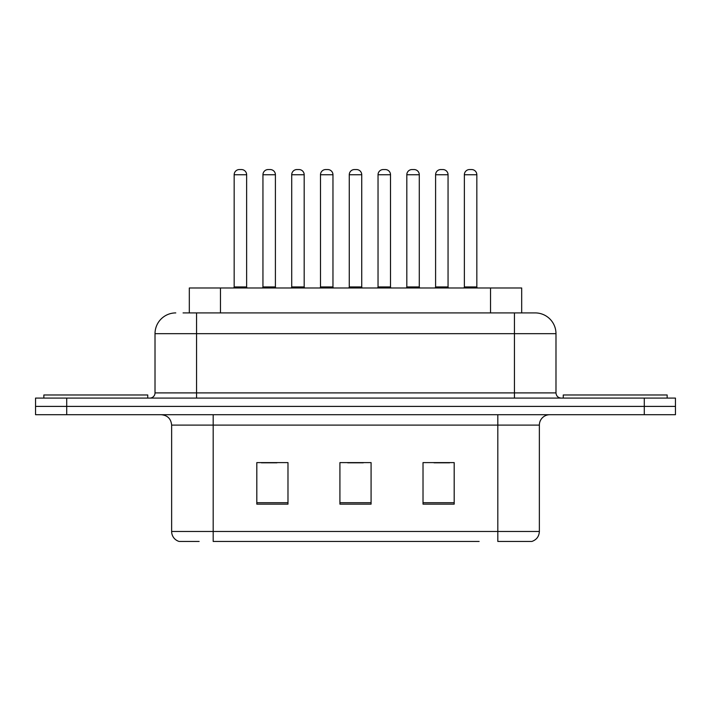 <?xml version="1.0" encoding="UTF-8"?>
<svg xmlns="http://www.w3.org/2000/svg" width="711" height="711" viewBox="0 0 711 711"><rect width="100%" height="100%" fill="white"/><g stroke="black" fill="none" stroke-linecap="round" stroke-linejoin="round"><path stroke-width="1.07" d="M189.313 312.911L189.313 287.982L521.687 287.982L521.687 312.911M199.133 541.444L179.625 541.444M539.365 531.472C539.08 536.45 536.583 539.773 531.89 541.444L497.816 541.444L497.816 531.472L539.365 531.472L539.365 425.098A10.389 10.389 0 0 1 549.754 414.709M179.11 541.444A10.389 10.389 0 0 1 171.635 531.472L171.635 425.098C171.013 418.788 167.556 415.331 161.246 414.709M66.71 398.089L675.45 398.089L675.45 406.399L35.55 406.399L35.55 414.709L66.71 414.709L66.71 406.399L35.55 406.399L35.55 398.089L66.71 398.089L66.71 406.399L675.45 406.399L675.45 414.709L66.71 414.709M454.187 504.152L454.187 462.603L423.018 462.603L423.018 504.152L454.187 504.152M287.982 504.152L287.982 462.603L256.813 462.603L256.813 504.152L287.982 504.152M371.08 504.152L371.08 462.603L339.92 462.603L339.92 504.152L371.08 504.152M479.134 541.444L213.184 541.444L213.184 531.472L497.816 531.472L497.816 425.098L171.635 425.098M261.381 462.808L276.97 462.808M434.03 462.808L449.619 462.808M347.706 462.808L363.294 462.808M183.536 312.911L534.894 312.911M183.065 312.911L196.565 312.911L196.565 333.681L155.016 333.681L155.016 392.899A5.19 5.19 0 0 1 149.817 398.089M175.786 312.911A20.779 20.779 0 0 0 155.016 333.681M535.214 312.911A20.779 20.779 0 0 1 555.984 333.681L555.984 392.899C556.295 396.054 558.028 397.787 561.183 398.089M246.637 174.746L234.168 174.746A5.19 5.19 0 0 1 239.358 169.556L241.438 169.556A5.19 5.19 0 0 1 246.637 174.746L246.637 286.942A1.04 1.04 0 0 0 247.677 287.982M234.168 174.746L234.168 286.942A1.04 1.04 0 0 1 233.128 287.982M262.946 174.746A5.19 5.19 0 0 1 268.136 169.556L270.216 169.556A5.19 5.19 0 0 1 275.406 174.746L262.946 174.746L262.946 286.942A1.04 1.04 0 0 1 261.906 287.982M275.406 174.746L275.406 286.942A1.04 1.04 0 0 0 276.446 287.982M147.737 398.089L147.737 394.978L43.86 394.978L43.86 398.089M304.184 174.746L291.714 174.746A5.19 5.19 0 0 1 296.914 169.556L298.993 169.556A5.19 5.19 0 0 1 304.184 174.746L304.184 286.942A1.04 1.04 0 0 0 305.223 287.982M291.714 174.746L291.714 286.942A1.04 1.04 0 0 1 290.675 287.982M361.73 174.746L349.27 174.746A5.19 5.19 0 0 1 354.46 169.556L356.54 169.556A5.19 5.19 0 0 1 361.73 174.746L361.73 286.942A1.04 1.04 0 0 0 362.77 287.982M349.27 174.746L349.27 286.942A1.04 1.04 0 0 1 348.23 287.982M419.286 174.746L406.816 174.746A5.19 5.19 0 0 1 412.007 169.556L414.086 169.556A5.19 5.19 0 0 1 419.286 174.746L419.286 286.942A1.04 1.04 0 0 0 420.325 287.982M406.816 174.746L406.816 286.942A1.04 1.04 0 0 1 405.777 287.982M476.832 174.746L464.363 174.746A5.19 5.19 0 0 1 469.562 169.556L471.642 169.556A5.19 5.19 0 0 1 476.832 174.746L476.832 286.942A1.04 1.04 0 0 0 477.872 287.982M464.363 174.746L464.363 286.942A1.04 1.04 0 0 1 463.323 287.982M320.492 174.746A5.19 5.19 0 0 1 325.682 169.556L327.762 169.556A5.19 5.19 0 0 1 332.961 174.746L320.492 174.746L320.492 286.942A1.04 1.04 0 0 1 319.452 287.982M332.961 174.746L332.961 286.942A1.04 1.04 0 0 0 334.001 287.982M378.039 174.746A5.19 5.19 0 0 1 383.238 169.556L385.318 169.556A5.19 5.19 0 0 1 390.508 174.746L378.039 174.746L378.039 286.942A1.04 1.04 0 0 1 376.999 287.982M390.508 174.746L390.508 286.942A1.04 1.04 0 0 0 391.548 287.982M435.594 174.746A5.19 5.19 0 0 1 440.784 169.556L442.864 169.556A5.19 5.19 0 0 1 448.054 174.746L435.594 174.746L435.594 286.942A1.04 1.04 0 0 1 434.554 287.982M448.054 174.746L448.054 286.942A1.04 1.04 0 0 0 449.094 287.982M667.14 398.089L667.14 394.978L563.263 394.978L563.263 398.089M220.472 312.911L220.472 287.982M490.528 312.911L490.528 287.982M497.816 414.709L497.816 425.098L539.365 425.098M171.635 531.472L213.184 531.472L213.184 414.709M644.29 414.709L644.29 398.089M371.08 502.704L339.92 502.704M287.982 502.704L256.813 502.704M454.187 502.704L423.018 502.704M196.565 398.089L196.565 392.899L555.984 392.899M155.016 392.899L196.565 392.899L196.565 333.681L514.435 333.681L514.435 398.089M555.984 333.681L514.435 333.681L514.435 312.911M234.168 286.942L246.637 286.942M262.946 286.942L275.406 286.942M291.714 286.942L304.184 286.942M349.27 286.942L361.73 286.942M406.816 286.942L419.286 286.942M464.363 286.942L476.832 286.942M320.492 286.942L332.961 286.942M378.039 286.942L390.508 286.942M435.594 286.942L448.054 286.942"/></g></svg>
